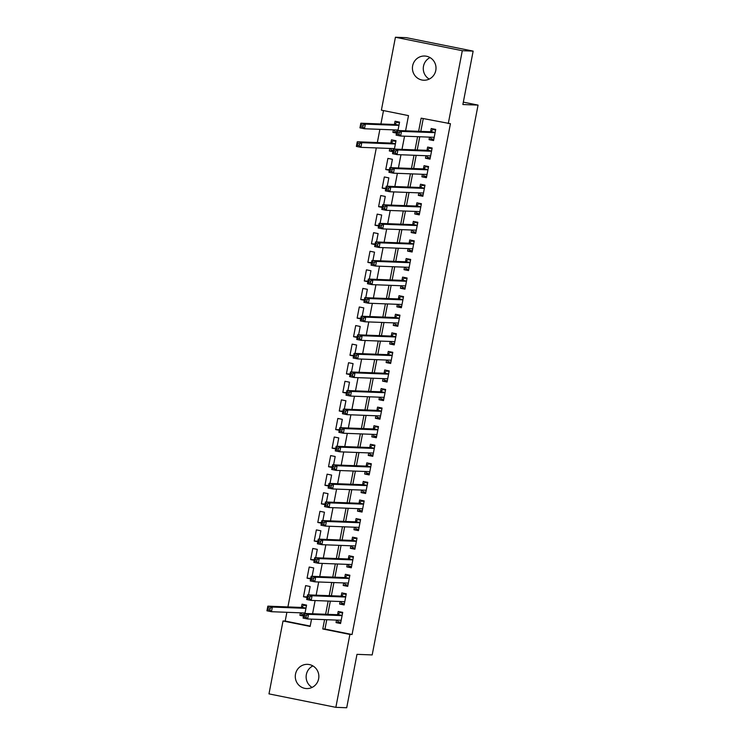 <?xml version="1.0" encoding="UTF-8"?>
<svg xmlns="http://www.w3.org/2000/svg" width="745" height="745" viewBox="0 0 745 745"><rect width="100%" height="100%" fill="white"/><g stroke="black" fill="none" stroke-linecap="round" stroke-linejoin="round"><path stroke-width="1.12" d="M429.232 79.082A12.116 11.79 92.2 0 1 430.051 57.589M435.788 70.449A12.116 11.79 92.2 0 1 423.756 80.227A12.116 11.79 92.2 0 1 412.646 65.802A12.116 11.79 92.2 0 1 424.678 56.024A12.116 11.79 92.2 0 1 435.788 70.449M312.081 687.411A12.116 11.79 92.2 0 1 312.909 665.918M318.637 678.788A12.116 11.79 92.2 0 1 306.605 688.566A12.116 11.79 92.2 0 1 295.504 674.132A12.116 11.79 92.2 0 1 307.536 664.354A12.116 11.79 92.2 0 1 318.637 678.788M405.578 130.803L408.502 115.615L381.393 110.158L395.427 37.25L406.276 37.66L473.149 51.116L462.869 104.523L478.057 105.101L372.183 654.929L356.985 654.343L346.704 707.75L335.855 707.34L268.982 693.884L283.026 620.976L310.134 626.424L311.54 619.132M286.881 612.297L285.195 621.06L283.026 620.976M383.498 110.577L380.919 123.968M379.885 129.341L377.342 142.546M376.309 147.92L287.915 606.924M429.539 137.136L429.055 139.65L433.571 140.563L435.723 129.416L431.206 128.513L430.573 131.763M425.963 155.705L425.479 158.229L429.995 159.141L432.147 147.994L427.621 147.082L426.997 150.332M422.387 174.283L421.903 176.807L426.419 177.71L428.571 166.563L424.045 165.66L423.421 168.91M418.811 192.862L418.327 195.376L422.843 196.289L424.985 185.142L420.469 184.229L419.845 187.489M415.235 211.431L414.751 213.955L419.267 214.867L421.409 203.72L416.893 202.808L416.269 206.058M411.659 230.009L411.175 232.533L415.691 233.436L417.833 222.289L413.317 221.386L412.693 224.636M408.083 248.588L407.59 251.102L412.115 252.015L414.257 240.868L409.741 239.955L409.117 243.205M404.498 267.157L404.013 269.681L408.539 270.584L410.681 259.446L406.165 258.534L405.541 261.784M400.922 285.735L400.438 288.259L404.954 289.162L407.105 278.015L402.589 277.112L401.955 280.362M397.346 304.314L396.862 306.828L401.378 307.741L403.529 296.594L399.013 295.681L398.379 298.931M393.77 322.883L393.286 325.407L397.802 326.31L399.953 315.172L395.427 314.26L394.803 317.51M390.194 341.461L389.71 343.976L394.226 344.888L396.377 333.741L391.851 332.838L391.227 336.088M386.618 360.04L386.133 362.554L390.65 363.467L392.792 352.32L388.275 351.407L387.651 354.657M383.042 378.609L382.558 381.133L387.074 382.036L389.216 370.898L384.699 369.986L384.075 373.236M379.466 397.187L378.981 399.702L383.498 400.614L385.64 389.467L381.123 388.564L380.499 391.814M375.89 415.757L375.396 418.28L379.922 419.193L382.064 408.046L377.547 407.133L376.923 410.383M372.304 434.335L371.82 436.859L376.346 437.762L378.488 426.624L373.971 425.712L373.347 428.962M368.728 452.913L368.244 455.428L372.761 456.34L374.912 445.193L370.395 444.29L369.762 447.54M365.152 471.483L364.668 474.006L369.185 474.919L371.336 463.772L366.819 462.859L366.186 466.109M361.576 490.061L361.092 492.585L365.609 493.488L367.76 482.341L363.243 481.438L362.61 484.688M358 508.639L357.516 511.154L362.033 512.066L364.184 500.919L359.658 500.007L359.034 503.266M354.424 527.209L353.94 529.732L358.457 530.645L360.599 519.498L356.082 518.585L355.458 521.835M350.848 545.787L350.364 548.311L354.881 549.214L357.023 538.067L352.506 537.164L351.882 540.414M347.272 564.365L346.788 566.88L351.305 567.792L353.447 556.645L348.93 555.733L348.306 558.983M343.696 582.935L343.203 585.458L347.729 586.362L349.871 575.224L345.354 574.311L344.73 577.561M340.111 601.513L339.627 604.027L344.153 604.94L346.295 593.793L341.778 592.89L341.154 596.14M303.588 615.472L299.909 615.333L300.393 612.818M304.956 613.47L306.567 605.098L302.051 604.186L301.427 607.436M307.163 596.903L303.485 596.754L305.627 585.617L310.144 586.52L308.532 594.892M310.74 578.325L307.061 578.185L309.203 567.038L313.729 567.951L312.108 576.313M314.325 559.746L310.637 559.607L312.779 548.46L317.305 549.372L315.694 557.744M317.901 541.177L314.213 541.038L316.364 529.891L320.881 530.794L319.27 539.166M321.477 522.599L317.789 522.459L319.94 511.312L324.457 512.225L322.846 520.587M325.053 504.02L321.365 503.881L323.516 492.734L328.033 493.646L326.422 502.018M328.629 485.451L324.941 485.312L327.092 474.165L331.609 475.068L329.998 483.44M332.205 466.873L328.526 466.733L330.668 455.586L335.185 456.499L333.574 464.871M335.781 448.294L332.102 448.155L334.244 437.017L338.761 437.92L337.15 446.292M339.357 429.725L335.678 429.586L337.82 418.439L342.337 419.351L340.726 427.714M342.933 411.147L339.254 411.007L341.396 399.86L345.922 400.773L344.302 409.145M346.518 392.568L342.83 392.429L344.972 381.291L349.498 382.194L347.887 390.566M350.094 373.999L346.406 373.86L348.558 362.713L353.074 363.625L351.463 371.988M353.67 355.421L349.982 355.281L352.134 344.134L356.65 345.047L355.039 353.419M357.246 336.852L353.558 336.703L355.71 325.565L360.226 326.468L358.615 334.84M360.822 318.273L357.134 318.134L359.286 306.987L363.802 307.899L362.191 316.262M364.398 299.695L360.72 299.555L362.862 288.408L367.378 289.321L365.767 297.693M367.974 281.126L364.296 280.986L366.438 269.839L370.954 270.742L369.343 279.114M371.55 262.547L367.872 262.408L370.014 251.261L374.53 252.173L372.919 260.536M375.126 243.969L371.448 243.829L373.59 232.682L378.115 233.595L376.495 241.967M378.702 225.4L375.024 225.26L377.166 214.113L381.691 215.016L380.08 223.388M382.287 206.821L378.6 206.682L380.751 195.535L385.267 196.447L383.656 204.81M385.863 188.243L382.176 188.103L384.327 176.965L388.843 177.869L387.232 186.241M389.439 169.674L385.752 169.534L387.903 158.387L392.419 159.29L390.808 167.662M393.015 151.095L389.328 150.956L389.812 148.432M394.384 149.093L395.995 140.721L391.479 139.809L390.855 143.059M285.195 621.06L310.199 626.089M303.476 616.05L299.909 615.333M307.052 597.481L303.485 596.754M310.628 578.902L307.061 578.185M314.213 560.324L310.637 559.607M317.789 541.755L314.213 541.038M321.365 523.176L317.789 522.459M324.941 504.598L321.365 503.881M328.517 486.029L324.941 485.312M332.093 467.45L328.526 466.733M335.669 448.872L332.102 448.155M339.245 430.303L335.678 429.586M342.821 411.724L339.254 411.007M346.406 393.155L342.83 392.429M349.982 374.577L346.406 373.86M353.558 355.998L349.982 355.281M357.134 337.429L353.558 336.703M360.71 318.851L357.134 318.134M364.286 300.272L360.72 299.555M367.862 281.703L364.296 280.986M371.438 263.125L367.872 262.408M375.014 244.546L371.448 243.829M378.6 225.977L375.024 225.26M382.176 207.399L378.6 206.682M385.752 188.82L382.176 188.103M389.328 170.251L385.752 169.534M392.904 151.673L389.328 150.956M397.96 130.515L399.571 122.143L395.055 121.239L394.431 124.49M396.48 133.104L392.904 132.377L393.397 129.863M326.757 619.71L324.96 629.059L352.068 634.507L450.436 123.698L421.149 118.157L418.625 131.306M423.253 118.585L420.795 131.39M419.761 136.763L417.219 149.959M416.176 155.333L413.633 168.538M412.6 173.911L410.057 187.107M409.024 192.489L406.481 205.685M405.448 211.058L402.905 224.264M401.872 229.637L399.329 242.833M398.296 248.215L395.753 261.411M394.72 266.785L392.177 279.99M391.144 285.363L388.601 298.559M387.568 303.941L385.025 317.137M383.982 322.51L381.44 335.716M380.406 341.089L377.864 354.285M376.83 359.658L374.288 372.863M373.254 378.237L370.712 391.442M369.678 396.815L367.136 410.011M366.102 415.384L363.56 428.589M362.526 433.963L359.984 447.158M358.95 452.541L356.408 465.737M355.374 471.11L352.832 484.315M351.789 489.689L349.256 502.884M348.213 508.267L345.671 521.463M344.637 526.836L342.095 540.041M341.061 545.414L338.519 558.61M337.485 563.993L334.943 577.189M333.909 582.562L331.367 595.767M330.333 601.14L327.791 614.336M336.535 620.091L336.051 622.606L340.567 623.518L342.719 612.371L338.202 611.459L337.578 614.709M478.057 105.101L463.325 102.14M473.149 51.116L462.3 50.707L448.267 123.614M395.427 37.25L462.3 50.707M352.068 634.507L349.899 634.433L335.855 707.34M324.587 619.635L322.781 628.976L349.899 634.433M417.591 136.68L415.049 149.875M414.006 155.249L411.464 168.454M410.43 173.827L407.887 187.032M406.854 192.406L404.312 205.601M403.278 210.975L400.736 224.18M399.702 229.553L397.16 242.749M396.126 248.132L393.584 261.327M392.55 266.701L390.007 279.906M388.974 285.279L386.431 298.475M385.398 303.858L382.856 317.053M381.812 322.427L379.27 335.632M378.237 341.005L375.694 354.201M374.661 359.584L372.118 372.779M371.085 378.153L368.542 391.358M367.508 396.731L364.966 409.927M363.933 415.3L361.39 428.505M360.356 433.879L357.814 447.084M356.781 452.457L354.238 465.653M353.204 471.026L350.662 484.231M349.619 489.605L347.077 502.81M346.043 508.183L343.501 521.379M342.467 526.752L339.925 539.957M338.891 545.331L336.349 558.527M335.315 563.909L332.773 577.105M331.739 582.478L329.197 595.683M328.163 601.057L325.621 614.253M312.574 613.759L315.116 600.554M316.15 595.181L318.692 581.985M319.726 576.611L322.268 563.406M323.302 558.033L325.844 544.837M326.878 539.454L329.42 526.259M330.454 520.885L332.996 507.68M334.039 502.307L336.582 489.111M337.615 483.729L340.158 470.533M341.191 465.159L343.734 451.954M344.767 446.581L347.31 433.385M348.343 428.003L350.886 414.807M351.919 409.433L354.462 396.228M355.495 390.855L358.038 377.659M359.071 372.286L361.614 359.081M362.647 353.707L365.19 340.502M366.233 335.129L368.775 321.933M369.809 316.56L372.351 303.355M373.385 297.981L375.927 284.776M376.961 279.403L379.503 266.207M380.537 260.834L383.079 247.629M384.113 242.255L386.655 229.06M387.689 223.677L390.231 210.481M391.265 205.108L393.807 191.903M394.841 186.529L397.383 173.334M398.426 167.951L400.959 154.755M402.002 149.382L404.544 136.177M324.96 629.059L322.781 628.976M340.716 622.783L336.051 622.606M396.591 132.517L392.904 132.377M344.292 604.214L339.627 604.027M347.868 585.635L343.203 585.458M351.444 567.057L346.788 566.88M355.02 548.488L350.364 548.311M358.596 529.909L353.94 529.732M362.172 511.331L357.516 511.154M365.748 492.762L361.092 492.585M369.324 474.183L364.668 474.006M372.91 455.605L368.244 455.428M376.486 437.036L371.82 436.859M380.062 418.457L375.396 418.28M383.638 399.879L378.981 399.702M387.214 381.31L382.558 381.133M390.79 362.731L386.133 362.554M394.366 344.162L389.71 343.976M397.942 325.584L393.286 325.407M401.518 307.005L396.862 306.828M405.103 288.436L400.438 288.259M408.679 269.858L404.013 269.681M412.255 251.279L407.59 251.102M415.831 232.71L411.175 232.533M419.407 214.132L414.751 213.955M422.983 195.553L418.327 195.376M426.559 176.984L421.903 176.807M430.135 158.406L425.479 158.229M433.711 139.827L429.055 139.65M337.392 620.119L338.016 621.749L340.8 622.308M342.681 612.567L339.804 612.455L342.598 613.023M306.316 615.435L304.509 615.072L304.146 616.935L305.953 617.298L306.316 615.435L308.505 614.336L307.611 618.983L303.085 618.071L303.979 613.433L308.505 614.336L342.095 615.621M341.201 620.268L307.611 618.983L305.953 617.298M304.509 615.072L303.979 613.433L337.923 614.727L339.804 612.455M304.146 616.935L303.085 618.071M306.53 605.294L303.653 605.182L301.772 607.454L267.837 606.16L272.353 607.063L271.459 611.71L305.05 612.995M306.446 605.75L303.653 605.182M303.709 614.849L301.865 614.476L301.25 612.846M269.811 610.025L271.459 611.71L266.943 610.798L267.837 606.16L268.004 609.661L269.811 610.025L270.165 608.162L268.358 607.799M305.944 608.348L272.353 607.063L270.165 608.162M266.943 610.798L268.004 609.661M340.968 601.541L341.592 603.171L344.386 603.729M346.257 593.998L343.38 593.886L346.174 594.445M309.892 596.866L308.085 596.503L307.722 598.356L309.529 598.719L309.892 596.866L312.081 595.767L311.187 600.405L306.67 599.501L307.564 594.855L312.081 595.767L345.671 597.043M344.777 601.69L311.187 600.405L309.529 598.719M308.085 596.503L307.564 594.855L341.499 596.149L343.38 593.886M307.722 598.356L306.67 599.501M344.544 582.972L345.168 584.592L347.962 585.16M349.833 575.419L346.956 575.308L349.75 575.866M313.468 578.288L311.661 577.924L311.298 579.778L313.114 580.141L313.468 578.288L315.656 577.189L314.762 581.836L310.246 580.923L311.14 576.276L315.656 577.189L349.247 578.474M348.353 583.111L314.762 581.836L313.114 580.141M311.661 577.924L311.14 576.276L345.075 577.58L346.956 575.308M311.298 579.778L310.246 580.923M348.129 564.393L348.744 566.023L351.538 566.582M353.409 556.841L350.532 556.729L353.326 557.297M317.044 559.709L315.237 559.346L314.884 561.208L316.69 561.572L317.044 559.709L319.233 558.61L318.339 563.257L313.822 562.345L314.716 557.707L319.233 558.61L352.823 559.895M351.929 564.542L318.339 563.257L316.69 561.572M315.237 559.346L314.716 557.707L348.651 559.001L350.532 556.729M314.884 561.208L313.822 562.345M351.705 545.824L352.32 547.445L355.114 548.003M356.985 538.272L354.108 538.16L356.902 538.719M320.62 541.14L318.813 540.777L318.46 542.63L320.266 542.993L320.62 541.14L322.808 540.041L321.915 544.679L317.398 543.775L318.292 539.129L322.808 540.041L356.399 541.317M355.505 545.964L321.915 544.679L320.266 542.993M318.813 540.777L318.292 539.129L352.227 540.423L354.108 538.16M318.46 542.63L317.398 543.775M355.281 527.246L355.896 528.866L358.69 529.434M360.561 519.693L357.684 519.582L360.478 520.14M324.196 522.562L322.389 522.198L322.036 524.052L323.842 524.424L324.196 522.562L326.385 521.463L325.49 526.11L320.974 525.197L321.868 520.55L326.385 521.463L359.975 522.748M359.081 527.386L325.49 526.11L323.842 524.424M322.389 522.198L321.868 520.55L355.803 521.854L357.684 519.582M322.036 524.052L320.974 525.197M358.857 508.667L359.472 510.297L362.266 510.856M364.147 501.115L361.26 501.003L364.054 501.571M327.772 503.983L325.965 503.62L325.612 505.482L327.418 505.846L327.772 503.983L329.961 502.884L329.067 507.531L324.55 506.619L325.444 501.981L329.961 502.884L363.551 504.169M362.657 508.816L329.067 507.531L327.418 505.846M325.965 503.62L325.444 501.981L359.379 503.275L361.26 501.003M325.612 505.482L324.55 506.619M362.433 490.098L363.048 491.719L365.842 492.287M367.723 482.546L364.836 482.434L367.63 482.993M331.348 485.414L329.541 485.051L329.188 486.904L330.994 487.267L331.348 485.414L333.537 484.315L332.642 488.953L328.126 488.05L329.02 483.403L333.537 484.315L367.127 485.6M366.233 490.238L332.642 488.953L330.994 487.267M329.541 485.051L329.02 483.403L362.964 484.697L364.836 482.434M329.188 486.904L328.126 488.05M366.009 471.52L366.624 473.149L369.418 473.708M371.299 463.967L368.412 463.856L371.206 464.424M334.933 466.836L333.127 466.472L332.764 468.335L334.57 468.698L334.933 466.836L337.122 465.737L336.228 470.384L331.702 469.471L332.596 464.833L337.122 465.737L370.712 467.022M369.818 471.669L336.228 470.384L334.57 468.698M333.127 466.472L332.596 464.833L366.54 466.128L368.412 463.856M332.764 468.335L331.702 469.471M369.585 452.941L370.209 454.571L372.994 455.13M374.875 445.389L371.997 445.287L374.782 445.845M338.509 448.267L336.703 447.894L336.34 449.757L338.146 450.12L338.509 448.267L340.698 447.168L339.804 451.805L335.278 450.902L336.172 446.255L340.698 447.168L374.288 448.443M373.394 453.09L339.804 451.805L338.146 450.12M336.703 447.894L336.172 446.255L370.116 447.549L371.997 445.287M336.34 449.757L335.278 450.902M373.161 434.372L373.785 435.993L376.579 436.561M378.451 426.82L375.573 426.708L378.367 427.267M342.085 429.688L340.279 429.325L339.916 431.178L341.722 431.541L342.085 429.688L344.274 428.589L343.38 433.236L338.863 432.324L339.757 427.677L344.274 428.589L377.864 429.874M376.97 434.512L343.38 433.236L341.722 431.541M340.279 429.325L339.757 427.677L373.692 428.971L375.573 426.708M339.916 431.178L338.863 432.324M376.737 415.794L377.361 417.424L380.155 417.982M382.027 408.241L379.149 408.13L381.943 408.698M345.661 411.11L343.855 410.746L343.492 412.609L345.308 412.972L345.661 411.11L347.85 410.011L346.956 414.658L342.439 413.745L343.333 409.107L347.85 410.011L381.44 411.296M380.546 415.943L346.956 414.658L345.308 412.972M343.855 410.746L343.333 409.107L377.268 410.402L379.149 408.13M343.492 412.609L342.439 413.745M380.322 397.215L380.937 398.845L383.731 399.404M385.603 389.663L382.725 389.56L385.519 390.119M349.237 392.541L347.431 392.177L347.077 394.031L348.883 394.394L349.237 392.541L351.426 391.442L350.532 396.079L346.015 395.176L346.909 390.529L351.426 391.442L385.016 392.717M384.122 397.364L350.532 396.079L348.883 394.394M347.431 392.177L346.909 390.529L380.844 391.823L382.725 389.56M347.077 394.031L346.015 395.176M383.899 378.646L384.513 380.267L387.307 380.835M389.179 371.094L386.301 370.982L389.095 371.541M352.813 373.962L351.007 373.599L350.653 375.452L352.46 375.815L352.813 373.962L355.002 372.863L354.108 377.51L349.591 376.597L350.485 371.951L355.002 372.863L388.592 374.148M387.698 378.786L354.108 377.51L352.46 375.815M351.007 373.599L350.485 371.951L384.42 373.245L386.301 370.982M350.653 375.452L349.591 376.597M387.474 360.068L388.089 361.697L390.883 362.256M392.755 352.515L389.877 352.404L392.671 352.972M356.389 355.384L354.583 355.02L354.229 356.883L356.036 357.246L356.389 355.384L358.578 354.285L357.684 358.932L353.167 358.019L354.061 353.381L358.578 354.285L392.168 355.57M391.274 360.217L357.684 358.932L356.036 357.246M354.583 355.02L354.061 353.381L387.996 354.676L389.877 352.404M354.229 356.883L353.167 358.019M391.05 341.489L391.665 343.119L394.459 343.678M396.331 333.937L393.453 333.835L396.247 334.393M359.965 336.815L358.159 336.451L357.805 338.304L359.612 338.668L359.965 336.815L362.154 335.716L361.26 340.353L356.743 339.45L357.637 334.803L362.154 335.716L395.744 336.991M394.85 341.638L361.26 340.353L359.612 338.668M358.159 336.451L357.637 334.803L391.572 336.097L393.453 333.835M357.805 338.304L356.743 339.45M394.627 322.92L395.241 324.541L398.035 325.109M399.916 315.368L397.029 315.256L399.823 315.815M363.541 318.236L361.735 317.873L361.381 319.726L363.188 320.089L363.541 318.236L365.73 317.137L364.836 321.784L360.319 320.872L361.213 316.225L365.73 317.137L399.32 318.422M398.426 323.06L364.836 321.784L363.188 320.089M361.735 317.873L361.213 316.225L395.157 317.519L397.029 315.256M361.381 319.726L360.319 320.872M398.203 304.342L398.817 305.971L401.611 306.53M403.492 296.789L400.605 296.678L403.399 297.246M367.127 299.658L365.311 299.294L364.957 301.157L366.763 301.52L367.127 299.658L369.315 298.559L368.412 303.206L363.895 302.293L364.789 297.655L369.315 298.559L402.905 299.844M402.011 304.491L368.412 303.206L366.763 301.52M365.311 299.294L364.789 297.655L398.733 298.95L400.605 296.678M364.957 301.157L363.895 302.293M401.779 285.763L402.402 287.393L405.187 287.952M407.068 278.22L404.19 278.108L406.975 278.667M370.703 281.089L368.896 280.725L368.533 282.579L370.339 282.942L370.703 281.089L372.891 279.99L371.997 284.627L367.471 283.724L368.365 279.077L372.891 279.99L406.481 281.265M405.587 285.912L371.997 284.627L370.339 282.942M368.896 280.725L368.365 279.077L402.309 280.371L404.19 278.108M368.533 282.579L367.471 283.724M405.354 267.194L405.978 268.815L408.772 269.383M410.644 259.642L407.766 259.53L410.56 260.089M374.279 262.51L372.472 262.147L372.109 264L373.916 264.373L374.279 262.51L376.467 261.411L375.573 266.058L371.057 265.146L371.951 260.499L376.467 261.411L410.057 262.696M409.163 267.334L375.573 266.058L373.916 264.373M372.472 262.147L371.951 260.499L405.885 261.802L407.766 259.53M372.109 264L371.057 265.146M408.93 248.616L409.554 250.246L412.348 250.804M414.22 241.063L411.342 240.952L414.136 241.52M377.855 243.932L376.048 243.568L375.685 245.431L377.492 245.794L377.855 243.932L380.043 242.833L379.149 247.48L374.633 246.567L375.527 241.929L380.043 242.833L413.633 244.118M412.739 248.765L379.149 247.48L377.492 245.794M376.048 243.568L375.527 241.929L409.461 243.224L411.342 240.952M375.685 245.431L374.633 246.567M412.516 230.047L413.13 231.667L415.924 232.226M417.796 222.494L414.918 222.383L417.712 222.941M381.431 225.363L379.624 224.999L379.27 226.852L381.077 227.216L381.431 225.363L383.619 224.264L382.725 228.901L378.209 227.998L379.103 223.351L383.619 224.264L417.209 225.539M416.315 230.186L382.725 228.901L381.077 227.216M379.624 224.999L379.103 223.351L413.037 224.645L414.918 222.383M379.27 226.852L378.209 227.998M416.092 211.468L416.706 213.089L419.5 213.657M421.372 203.916L418.494 203.804L421.288 204.372M385.007 206.784L383.2 206.421L382.846 208.283L384.653 208.647L385.007 206.784L387.195 205.685L386.301 210.332L381.785 209.419L382.679 204.773L387.195 205.685L420.785 206.97M419.891 211.608L386.301 210.332L384.653 208.647M383.2 206.421L382.679 204.773L416.613 206.076L418.494 203.804M382.846 208.283L381.785 209.419M419.668 192.89L420.282 194.519L423.076 195.078M424.948 185.337L422.07 185.235L424.864 185.794M388.583 188.206L386.776 187.842L386.422 189.705L388.229 190.068L388.583 188.206L390.771 187.107L389.877 191.754L385.361 190.85L386.255 186.203L390.771 187.107L424.361 188.392M423.467 193.039L389.877 191.754L388.229 190.068M386.776 187.842L386.255 186.203L420.189 187.498L422.07 185.235M386.422 189.705L385.361 190.85M423.244 174.321L423.858 175.941L426.652 176.509M428.524 166.768L425.646 166.657L428.44 167.215M392.159 169.637L390.352 169.273L389.998 171.126L391.805 171.49L392.159 169.637L394.347 168.538L393.453 173.175L388.937 172.272L389.831 167.625L394.347 168.538L427.937 169.823M427.043 174.46L393.453 173.175L391.805 171.49M390.352 169.273L389.831 167.625L423.765 168.919L425.646 166.657M389.998 171.126L388.937 172.272M426.82 155.742L427.434 157.372L430.228 157.931M432.109 148.19L429.222 148.078L432.016 148.646M395.735 151.058L393.928 150.695L393.574 152.557L395.381 152.921L395.735 151.058L397.923 149.959L397.029 154.606L392.513 153.694L393.407 149.056L397.923 149.959L431.513 151.244M430.619 155.891L397.029 154.606L395.381 152.921M393.928 150.695L393.407 149.056L427.351 150.35L429.222 148.078M393.574 152.557L392.513 153.694M395.958 140.917L393.081 140.805L391.2 143.077L357.265 141.783L361.781 142.686L360.887 147.333L394.478 148.618M395.874 141.373L393.081 140.805M393.137 150.462L391.293 150.099L390.669 148.469M359.23 145.648L360.887 147.333L356.371 146.42L357.265 141.783L357.423 145.284L359.23 145.648L359.593 143.785L357.786 143.422M395.372 143.971L361.781 142.686L359.593 143.785M356.371 146.42L357.423 145.284M430.396 137.164L431.01 138.793L433.804 139.352M435.685 129.611L432.798 129.509L435.592 130.068M399.32 132.489L397.504 132.116L397.15 133.979L398.957 134.342L399.32 132.489L401.499 131.39L400.605 136.028L396.089 135.124L396.983 130.477L401.499 131.39L435.099 132.666M434.205 137.313L400.605 136.028L398.957 134.342M397.504 132.116L396.983 130.477L430.927 131.772L432.798 129.509M397.15 133.979L396.089 135.124M399.534 122.338L396.657 122.236L394.776 124.499L360.841 123.204L365.357 124.117L364.463 128.755L398.053 130.04M399.45 122.795L396.657 122.236M396.713 131.893L394.869 131.52L394.245 129.891M362.815 127.069L364.463 128.755L359.947 127.851L360.841 123.204L360.999 126.706L362.815 127.069L363.169 125.216L361.362 124.853M398.947 125.393L365.357 124.117L363.169 125.216M359.947 127.851L360.999 126.706M342.104 615.566L337.923 614.727M342.132 615.407L338.109 614.597M301.958 607.324L305.99 608.134M301.772 607.454L305.953 608.293M345.68 596.996L341.499 596.149M345.708 596.829L341.685 596.019M349.256 578.418L345.075 577.58M349.284 578.26L345.261 577.45M352.832 559.84L348.651 559.001M352.86 559.681L348.837 558.871M356.408 541.27L352.227 540.423M356.445 541.103L352.413 540.293M359.984 522.692L355.803 521.854M360.021 522.534L355.998 521.724M363.56 504.114L359.379 503.275M363.597 503.955L359.574 503.145M367.145 485.544L362.964 484.697M367.173 485.377L363.15 484.576M370.721 466.966L366.54 466.128M370.749 466.808L366.726 465.998M374.297 448.388L370.116 447.549M374.325 448.229L370.302 447.419M377.873 429.818L373.692 428.971M377.901 429.66L373.878 428.85M381.449 411.24L377.268 410.402M381.477 411.082L377.454 410.272M385.025 392.662L380.844 391.823M385.053 392.503L381.03 391.693M388.601 374.092L384.42 373.245M388.639 373.934L384.606 373.124M392.177 355.514L387.996 354.676M392.215 355.356L388.182 354.546M395.753 336.936L391.572 336.097M395.791 336.777L391.768 335.967M399.339 318.366L395.157 317.519M399.367 318.208L395.344 317.398M402.915 299.788L398.733 298.95M402.943 299.63L398.92 298.82M406.491 281.219L402.309 280.371M406.519 281.051L402.496 280.241M410.067 262.64L405.885 261.802M410.095 262.482L406.072 261.672M413.643 244.062L409.461 243.224M413.671 243.904L409.648 243.094M417.219 225.493L413.037 224.645M417.247 225.325L413.224 224.524M420.795 206.914L416.613 206.076M420.832 206.756L416.8 205.946M424.371 188.336L420.189 187.498M424.408 188.178L420.376 187.368M427.947 169.767L423.765 168.919M427.984 169.609L423.961 168.798M431.532 151.188L427.351 150.35M431.56 151.03L427.537 150.22M391.386 142.947L395.409 143.757M391.2 143.077L395.381 143.915M435.108 132.61L430.927 131.772M435.136 132.452L431.113 131.642M394.962 124.368L398.985 125.179M394.776 124.499L398.957 125.337"/></g></svg>

